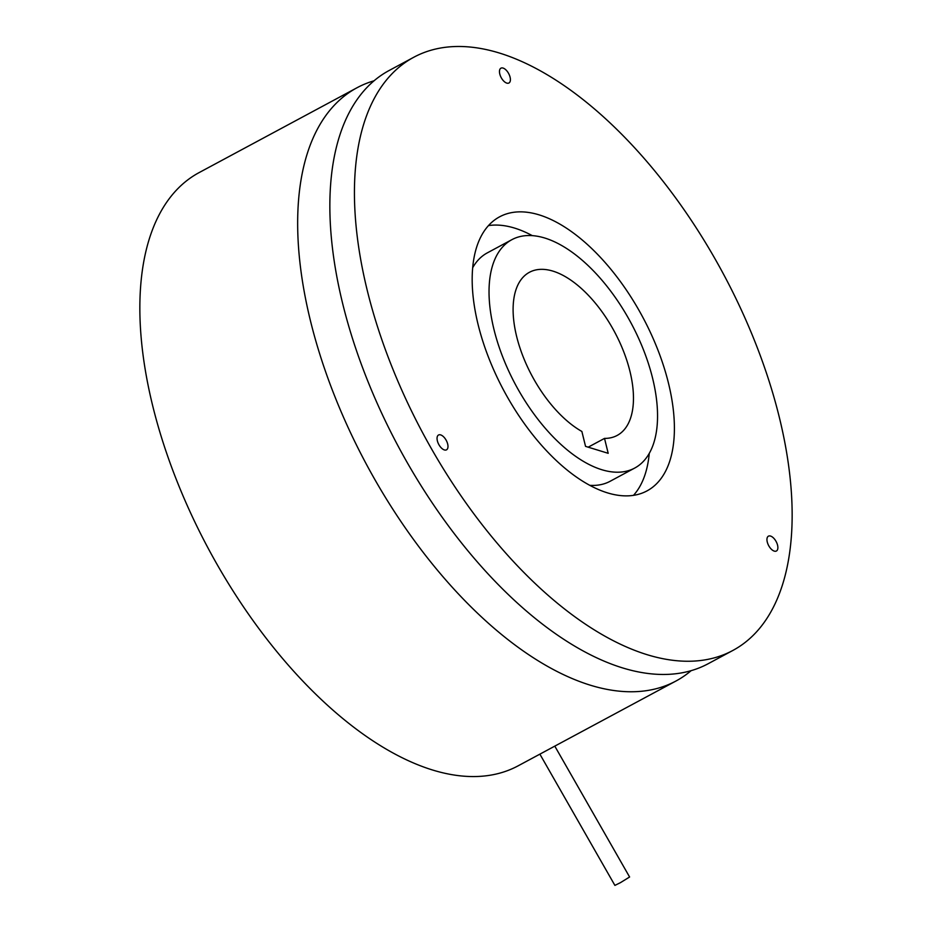<?xml version="1.0" encoding="UTF-8"?>
<svg xmlns="http://www.w3.org/2000/svg" width="932" height="932" viewBox="0 0 932 932"><rect width="100%" height="100%" fill="white"/><g stroke="black" fill="none" stroke-linecap="round" stroke-linejoin="round"><path stroke-width="1.4" d="M539.884 754.151L614.899 885.4L620.502 882.616L629.601 877L554.796 746.136M374.116 80.769A336.79 170.078 61.7 0 0 357.107 87.701L199.297 172.502A336.79 170.078 61.7 0 0 175.775 478.104A336.79 170.078 61.7 0 0 432.599 770.018A336.79 170.078 61.7 0 0 518.122 765.836L675.933 681.036A336.79 170.078 61.7 0 0 691.113 670.679M357.107 87.701A336.79 170.078 61.7 0 0 333.586 393.304A336.79 170.078 61.7 0 0 590.41 685.218A336.79 170.078 61.7 0 0 675.933 681.036M552.967 271.13A92.618 46.775 -118.3 0 1 623.59 351.411A92.618 46.775 -118.3 0 1 617.124 435.454A92.618 46.775 -118.3 0 1 604.519 438.401L608.188 453.313L585.541 446.358L581.871 431.458A92.618 46.775 -118.3 0 1 519.916 347.822A92.618 46.775 -118.3 0 1 529.446 272.284A92.618 46.775 -118.3 0 1 552.967 271.13M588.185 447.174L604.519 438.401M413.878 57.202L389.296 70.413A336.79 170.078 61.7 0 0 365.775 376.004A336.79 170.078 61.7 0 0 622.599 667.918A336.79 170.078 61.7 0 0 708.122 663.747L732.703 650.536A336.79 170.078 61.7 0 0 756.225 344.945A336.79 170.078 61.7 0 0 499.401 53.031A336.79 170.078 61.7 0 0 413.878 57.202A336.79 170.078 61.7 0 0 390.357 362.793A336.79 170.078 61.7 0 0 647.181 654.707A336.79 170.078 61.7 0 0 732.703 650.536M544.836 238.044A129.665 65.485 61.7 0 0 511.913 239.652A129.665 65.485 61.7 0 0 502.861 357.305A129.665 65.485 61.7 0 0 601.734 469.693A129.665 65.485 61.7 0 0 634.669 468.085A129.665 65.485 61.7 0 0 643.721 350.432A129.665 65.485 61.7 0 0 544.836 238.044M510.084 77.17A8.423 4.252 -118.3 0 1 508.919 83.006A8.423 4.252 -118.3 0 1 499.785 74.012A8.423 4.252 -118.3 0 1 500.95 68.176A8.423 4.252 -118.3 0 1 510.084 77.17M771.44 549.309A8.423 4.252 -118.3 0 1 767.222 541.818A8.423 4.252 -118.3 0 1 768.422 536.168A8.423 4.252 -118.3 0 1 773.385 537.869A8.423 4.252 -118.3 0 1 777.603 545.36A8.423 4.252 -118.3 0 1 776.403 551.01A8.423 4.252 -118.3 0 1 771.44 549.309M438.343 435.116A8.423 4.252 -118.3 0 1 438.529 435.011A8.423 4.252 -118.3 0 1 446.16 440.219A8.423 4.252 -118.3 0 1 446.684 449.725A8.423 4.252 -118.3 0 1 446.498 449.841A8.423 4.252 -118.3 0 1 438.879 444.622A8.423 4.252 -118.3 0 1 438.343 435.116M634.669 468.085L610.087 481.296A129.665 65.485 -118.3 0 1 589.711 485.316M472.734 267.624A129.665 65.485 -118.3 0 1 487.331 252.863L511.913 239.652M607.431 492.853A155.597 78.579 61.7 0 0 646.936 490.931A155.597 78.579 61.7 0 0 657.806 349.745A155.597 78.579 61.7 0 0 539.15 214.873A155.597 78.579 61.7 0 0 499.634 216.806A155.597 78.579 61.7 0 0 488.776 357.993A155.597 78.579 61.7 0 0 607.431 492.853M633.48 495.358A155.597 78.579 61.7 0 0 649.266 453.313M532.288 235.633A155.597 78.579 61.7 0 0 514.569 228.084A155.597 78.579 61.7 0 0 488.519 225.591"/></g></svg>

